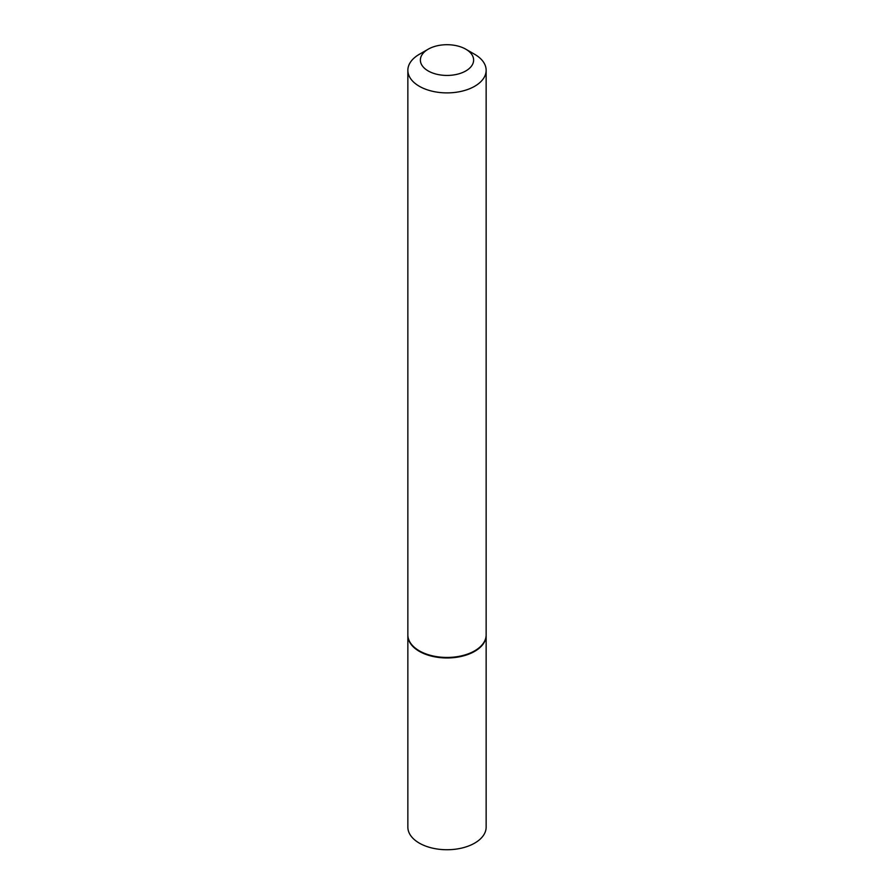 <?xml version="1.0" encoding="UTF-8"?>
<svg xmlns="http://www.w3.org/2000/svg" width="894" height="894" viewBox="0 0 894 894"><rect width="100%" height="100%" fill="white"/><g stroke="black" fill="none" stroke-linecap="round" stroke-linejoin="round"><path stroke-width="1.34" d="M407.854 635.109A39.146 22.596 0 0 0 407.854 635.366L407.854 827.14A39.146 22.596 0 0 0 419.32 843.12A39.146 22.596 0 0 0 461.974 848.015A39.146 22.596 0 0 0 486.146 827.14L486.146 635.366A39.146 22.596 0 0 0 486.146 635.109M407.854 635.366A39.146 22.596 0 0 0 419.32 651.346A39.146 22.596 0 0 0 461.974 656.252A39.146 22.596 0 0 0 486.146 635.366M428.181 49.204A26.619 15.366 0 0 0 428.181 70.939A26.619 15.366 0 0 0 465.819 70.939A26.619 15.366 0 0 0 465.819 49.204A26.619 15.366 0 0 0 428.181 49.204L419.32 54.31A39.146 22.596 0 0 0 407.854 70.291L407.854 634.852A39.146 22.596 0 0 0 419.32 650.832L419.767 651.089A38.52 22.238 0 0 0 474.233 651.089A38.52 22.238 0 0 0 474.457 650.966M419.767 651.089L419.32 650.832A39.146 22.596 0 0 0 474.68 650.832A39.146 22.596 0 0 0 486.146 634.852L486.146 70.291A39.146 22.596 0 0 0 474.68 54.31L465.819 49.204L474.68 54.31M407.854 70.291A39.146 22.596 0 0 0 419.32 86.271A39.146 22.596 0 0 0 461.974 91.177A39.146 22.596 0 0 0 486.146 70.291"/></g></svg>
